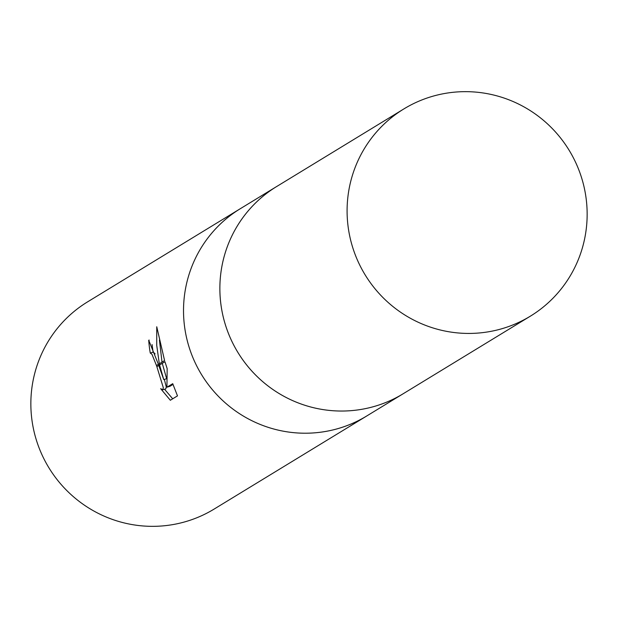 <?xml version="1.0" encoding="UTF-8"?>
<svg xmlns="http://www.w3.org/2000/svg" width="618" height="618" viewBox="0 0 618 618"><rect width="100%" height="100%" fill="white"/><g stroke="black" fill="none" stroke-linecap="round" stroke-linejoin="round"><path stroke-width="0.93" d="M240.842 208.374A121.398 119.521 58.6 0 0 240.325 208.691A121.398 119.521 58.6 0 0 188.876 346.435A121.398 119.513 58.6 0 0 366.768 415.96A121.398 119.521 58.6 0 0 367.277 415.651M277.188 186.203A121.398 119.513 58.6 0 0 276.679 186.512A121.398 119.513 58.6 0 0 225.222 324.257A121.398 119.513 58.6 0 0 403.114 393.79A121.398 119.513 58.6 0 0 403.624 393.481M36.207 439.56A121.398 119.521 58.6 0 0 214.098 509.093L366.768 415.968A121.398 119.521 58.6 0 1 188.876 346.435A121.398 119.513 58.6 0 1 240.332 208.691L87.663 301.816A121.398 119.521 58.6 0 0 36.207 439.56M160.649 388.668L162.773 389.78L163.322 387.71L156.856 366.652L158.772 365.485L163.755 379.576L159.575 364.991L164.944 361.715L167.169 368.622L166.922 387.216L172.731 383.678L177.49 395.875L170.321 400.263M170.321 400.248L160.649 388.66M150.576 352.971L153.318 352.129L155.103 353.882M156.856 366.652A19.39 3.291 -106.6 0 0 156.462 365.516L151.966 354.284L150.274 353.063A121.398 119.521 -121.4 0 1 148.722 340.232L158.401 364.334A31.912 5.415 73.4 0 1 158.772 365.485M164.55 389.255L172.708 398.803M159.313 363.778L156.74 345.439L156.748 326.76L164.589 360.557L159.313 363.778L159.575 364.991M162.271 363.345L166.644 378.71L163.755 379.576M159.429 340.085L162.016 362.133M149.224 340.085L148.722 340.232M158.393 364.334L156.462 365.516M164.342 379.398L166.242 386.845L165.84 388.853L162.773 389.788M152.113 344.589A118.362 116.532 58.6 0 0 153.164 352.175M173.025 384.411L169.85 386.35L166.922 387.216M240.332 208.691L276.679 186.512A121.398 119.513 58.6 0 0 225.23 324.257A121.398 119.513 58.6 0 0 403.114 393.79L366.768 415.96M352.445 246.652A121.398 119.521 58.6 0 0 530.337 316.184A121.398 119.521 58.6 0 0 581.793 178.44A121.398 119.521 58.6 0 0 403.902 108.907A121.398 119.521 58.6 0 0 352.445 246.652M150.429 352.994L153.318 352.129M403.114 393.79L530.337 316.184M276.679 186.52L403.902 108.907"/></g></svg>
